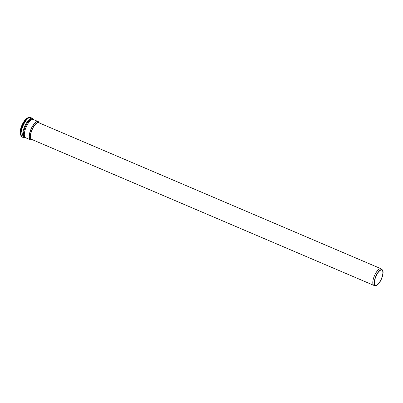 <?xml version="1.0" encoding="UTF-8"?>
<svg xmlns="http://www.w3.org/2000/svg" width="403" height="403" viewBox="0 0 403 403"><rect width="100%" height="100%" fill="white"/><g stroke="black" fill="none" stroke-linecap="round" stroke-linejoin="round"><path stroke-width="0.6" d="M375.087 284.825A8.156 2.957 113.1 0 0 375.465 285.092A8.156 2.957 113.1 0 0 381.384 278.745A8.156 2.957 113.1 0 0 381.868 270.086A8.156 2.957 113.1 0 0 376.2 275.859A8.156 2.957 113.1 0 0 375.087 284.825M374.891 285.228A8.609 3.118 113.1 0 0 376.221 285.531A8.609 3.118 113.1 0 0 381.535 278.811A8.609 3.118 113.1 0 0 382.709 270.327A8.609 3.118 113.1 0 0 376.593 274.68A8.609 3.118 113.1 0 0 374.891 285.228M38.91 122.794A9.118 3.305 113.1 0 0 32.472 128.582A9.118 3.305 113.1 0 0 31.011 139.07A9.118 3.305 113.1 0 0 31.802 139.458M373.908 285.405L31.575 139.362A9.057 3.284 -66.9 0 1 31.157 139.07A9.057 3.284 -66.9 0 1 32.391 129.111A9.057 3.284 -66.9 0 1 38.688 122.698L381.016 268.741A9.057 3.284 113.1 0 0 374.725 275.153A9.057 3.284 113.1 0 0 373.485 285.112A9.057 3.284 113.1 0 0 373.908 285.405L376.221 285.531M39.227 122.93L39.222 122.915A9.843 3.567 113.1 0 0 32.285 126.9A9.843 3.567 113.1 0 0 30.069 139.448A9.843 3.567 113.1 0 0 32.104 139.599L30.381 139.77A9.904 3.587 113.1 0 0 31.036 139.876M21.142 135.781A9.974 3.612 113.1 0 0 21.142 135.786A9.974 3.612 113.1 0 1 22.195 125.504A9.974 3.612 113.1 0 1 28.885 117.646M22.155 137.06A10.664 3.864 113.1 0 1 21.888 136.839A10.664 3.864 113.1 0 1 23.198 125.439A10.664 3.864 113.1 0 1 30.502 117.49L28.069 118.054A10.322 3.738 113.1 0 0 22.613 125.691A10.322 3.738 113.1 0 0 20.875 134.914L22.155 137.06L24.266 137.962L25.827 137.826M30.502 117.49L32.613 118.391A10.664 3.864 113.1 0 0 25.127 125.494A10.664 3.864 113.1 0 0 23.525 137.539A10.664 3.864 113.1 0 0 24.266 137.962M33.55 119.59A10.292 3.728 113.1 0 0 26.24 124.859A10.292 3.728 113.1 0 0 24.22 137.433A10.292 3.728 113.1 0 0 25.782 137.806M38.678 121.953A9.904 3.587 113.1 0 0 38.154 121.555L33.298 119.484A9.904 3.587 113.1 0 0 26.422 126.492A9.904 3.587 113.1 0 0 25.072 137.378A9.904 3.587 113.1 0 0 25.53 137.7L30.381 139.77A9.904 3.587 113.1 0 1 29.923 139.448A9.904 3.587 113.1 0 1 31.273 128.562A9.904 3.587 113.1 0 1 38.154 121.555L39.222 122.915M381.016 268.741L382.709 270.327M21.43 136.013L21.021 135.685L20.15 131.821C20.634 127.449 22.361 123.399 25.334 119.671C27.203 117.908 28.507 117.248 29.248 117.691M32.613 118.391L33.6 119.61"/></g></svg>
